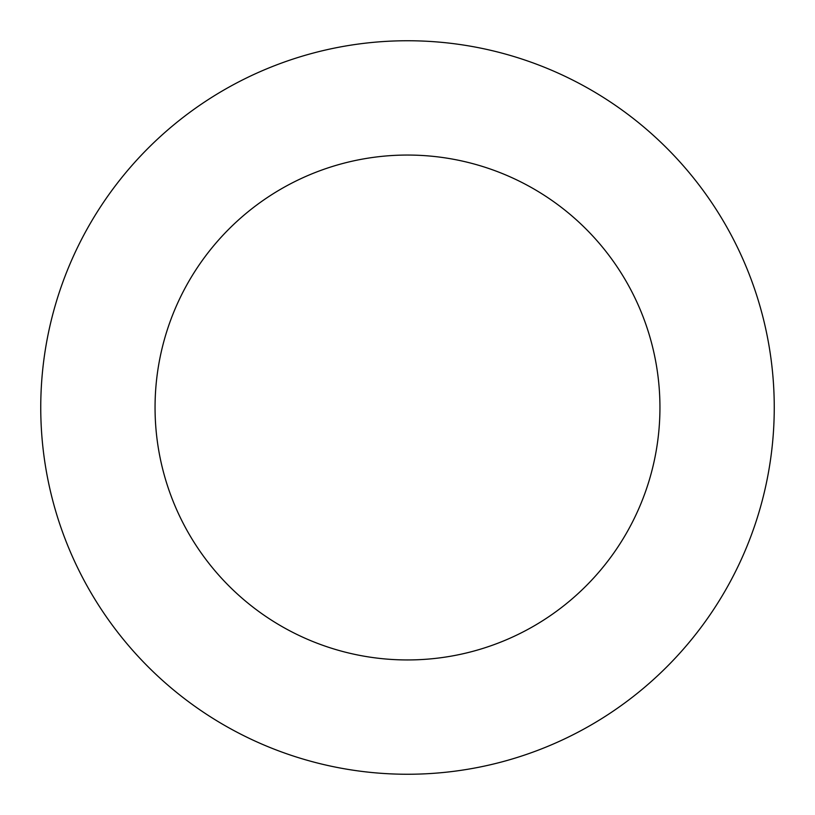 <?xml version="1.0" encoding="UTF-8"?>
<svg xmlns="http://www.w3.org/2000/svg" width="815" height="815" viewBox="0 0 815 815"><rect width="100%" height="100%" fill="white"/><g stroke="black" fill="none" stroke-linecap="round" stroke-linejoin="round"><path stroke-width="1.22" d="M155.054 407.5A252.446 252.446 0 0 1 533.723 188.876A252.446 252.446 0 0 1 533.723 626.124A252.446 252.446 0 0 1 155.054 407.5M40.75 407.5A366.75 366.75 0 0 1 590.875 89.884A366.75 366.75 0 0 1 590.875 725.116A366.75 366.75 0 0 1 40.75 407.5"/></g></svg>
